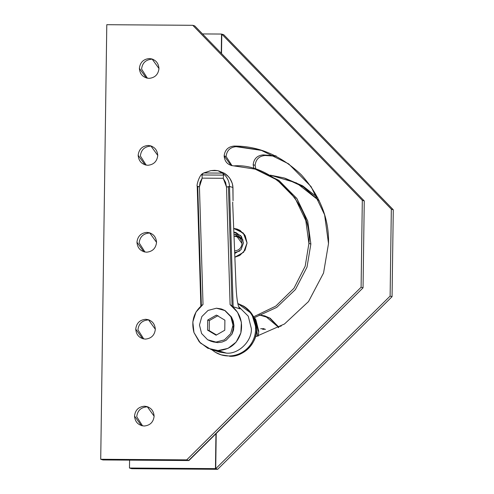 <?xml version="1.0" encoding="UTF-8"?>
<svg xmlns="http://www.w3.org/2000/svg" width="494" height="494" viewBox="0 0 494 494"><rect width="100%" height="100%" fill="white"/><g stroke="black" fill="none" stroke-linecap="round" stroke-linejoin="round"><path stroke-width="0.74" d="M233.063 200.663L232.841 186.016C231.853 180.39 228.988 176.117 224.264 173.209L228.29 176.512L229.938 178.569L232.279 183.398L232.964 187.485L229.488 186.429L232.964 187.485L233.063 200.663M223.597 175.123L202.003 174.969L202.176 178.143L223.245 178.291L223.597 175.123L223.245 178.291L202.176 178.143L200.07 182.218L199.434 186.837L197.73 186.646L201.361 305.817L203.022 304.428L201.361 305.817L197.73 186.646L197.248 186.201L199.434 186.837L203.022 304.428L199.434 186.837L202.176 178.143L202.003 174.969L203.065 173.32L210.839 170.634L214.606 170.331L217.91 170.683L223.066 173.462C227.098 176.846 229.241 181.168 229.488 186.429L228.45 186.862L232.087 306.033L233.156 306.78L229.488 186.429C229.241 181.168 227.098 176.846 223.066 173.462L223.597 175.123L222.677 173.098L203.707 172.968L202.571 173.734L202.003 174.969L223.597 175.123M232.81 202.058L232.674 202.744L232.81 202.058M211.043 349.486L219.62 352.092L226.493 353.142L217.965 350.549L211.043 349.486L200.323 342.978L193.963 332.524C190.943 320.909 193.963 311.541 203.022 304.428L196.025 311.98L192.814 321.94L193.963 332.524L199.267 341.842L207.77 348.233L217.965 350.549L228.018 348.375L236.144 342.101L240.874 332.851L241.381 322.279L237.558 312.27L230.099 304.619L226.511 187.028L225.597 182.397L223.245 178.291L226.511 187.028L230.099 304.619L232.087 306.033L228.45 186.862L226.511 187.028L229.488 186.429L233.156 306.78L240.059 308.88C238.102 307.466 236.768 300.173 236.058 286.989L232.674 202.744L236.058 286.989C236.768 300.173 238.102 307.466 240.059 308.88L239.516 308.429M211.29 341.373L217.724 342.62L211.29 341.373L207.641 339.761L201.595 333.518L199.465 325.027L201.83 316.574L208.054 310.417L216.465 308.207L221.17 308.923L224.813 310.535L230.865 316.778L232.989 325.268L230.624 333.722L224.406 339.878L215.989 342.089L217.724 342.62L212.902 341.867M200.885 306.502L197.223 186.257M221.825 309.127L225.128 310.627L231.451 316.957L233.965 325.558L231.976 334.135L226.036 340.378L222.047 342.064L217.724 342.62L222.047 342.064L226.036 340.378L231.976 334.135L233.526 330.004L233.965 325.558L233.254 321.112L231.451 316.957L225.128 310.627L221.837 309.133M232.983 325.527L233.075 327.084M207.548 330.116L216.088 335.198L224.77 330.233L224.906 320.186L216.366 315.098L207.69 320.063L207.548 330.116L209.203 330.616L207.548 330.116L207.69 320.063L209.345 320.569L207.69 320.063L216.366 315.098L224.906 320.186L224.77 330.233L216.088 335.198L207.548 330.116M216.502 334.963L209.203 330.616L209.345 320.569L218.027 315.604L209.345 320.569L209.203 330.616L216.502 334.963M197.248 186.201L197.73 186.646M197.223 186.294C196.26 185.917 199.317 174.839 202.806 173.505L203.065 173.32M218.793 170.918L224.264 173.209M217.91 170.683L214.606 170.331L210.839 170.634L217.91 170.683L210.839 170.634L203.707 172.968L222.677 173.098L217.91 170.683M239.788 308.725L233.156 306.78L230.099 304.619C239.596 311.862 243.19 321.273 240.874 332.851C237.188 343.997 229.549 349.894 217.965 350.549L226.493 353.142C238.602 354.334 252.261 340.811 251.341 328.553L248.247 316.179L238.645 306.595L248.247 316.179L251.341 328.553C252.261 340.811 238.602 354.334 226.493 353.142L215.483 350.4M215.989 342.089L224.406 339.878L230.624 333.722L232.989 325.268L230.865 316.778L224.813 310.535L216.465 308.207L208.054 310.417L201.83 316.574L199.465 325.027L201.595 333.518L207.641 339.761L215.989 342.089M149.312 58.551L153.152 59.373L149.312 58.551C143.396 59.138 140.08 62.417 139.376 68.388L146.286 77.947L149.04 78.367C154.955 77.78 158.271 74.495 158.975 68.53L152.066 58.971L149.312 58.551C155.215 59.224 158.438 62.547 158.975 68.53C158.271 74.495 154.955 77.78 149.04 78.367C143.137 77.694 139.913 74.372 139.376 68.388C140.08 62.417 143.396 59.138 149.312 58.551M145.674 319.291L149.509 320.112L145.674 319.291C139.753 319.884 136.443 323.162 135.733 329.134L142.649 338.686L145.397 339.106C151.318 338.52 154.628 335.241 155.338 329.27L148.422 319.711L145.674 319.291C151.578 319.964 154.795 323.292 155.338 329.27C154.628 335.241 151.318 338.52 145.397 339.106C139.493 338.439 136.276 335.111 135.733 329.134C136.443 323.162 139.753 319.884 145.674 319.291M144.458 406.204L148.299 407.031L144.458 406.204C138.542 406.797 135.226 410.076 134.522 416.047L141.432 425.606L144.186 426.019C150.102 425.433 153.418 422.154 154.122 416.183L147.212 406.624L144.458 406.204C150.361 406.877 153.585 410.205 154.122 416.183C153.418 422.154 150.102 425.433 144.186 426.019C138.283 425.353 135.06 422.024 134.522 416.047C135.226 410.076 138.542 406.797 144.458 406.204M146.885 232.378L149.102 233.051L146.885 232.378C140.969 232.964 137.653 236.249 136.949 242.221L143.859 251.773L146.613 252.193C152.529 251.607 155.845 248.328 156.549 242.356L149.639 232.798L146.885 232.378C152.788 233.051 156.011 236.373 156.549 242.356C155.845 248.328 152.529 251.607 146.613 252.193C140.71 251.52 137.486 248.198 136.949 242.221C137.653 236.249 140.969 232.964 146.885 232.378M148.101 145.464L151.936 146.286L148.101 145.464C142.179 146.051 138.87 149.33 138.159 155.301L145.075 164.86L147.823 165.28C153.745 164.693 157.055 161.415 157.765 155.443L150.849 145.884L148.101 145.464C154.005 146.138 157.222 149.46 157.765 155.443C157.055 161.415 153.745 164.693 147.823 165.28C141.92 164.607 138.703 161.285 138.159 155.301C138.87 149.33 142.179 146.051 148.101 145.464M234.841 257.201L243.622 252.23L247.062 242.992L244.456 234.471L236.959 229.018L233.662 228.426L243.301 233.026L247.062 242.992L243.622 252.23L234.841 257.201L243.622 252.23L247.062 242.992L245.043 250.217L239.72 255.484L234.841 257.201M256.158 169.442L278.523 180.187L296.684 198.285L307.669 220.88L310.862 244.017L307.021 267.112L295.406 289.546L276.733 307.392L254.064 317.815L276.733 307.392L295.406 289.546L307.021 267.112L310.862 244.017L308.917 243.425C312.85 205.35 271.546 162.705 233.81 165.885C227.907 165.212 224.684 161.884 224.146 155.906C224.85 149.935 228.166 146.656 234.082 146.07C258.535 145.909 280.981 155.517 301.42 174.901C320.161 195.964 329.189 218.854 328.516 243.561L323.551 273.021L308.522 301.556L284.451 324.015L255.429 336.791L284.451 324.015L308.522 301.556L323.551 273.021L328.516 243.561L324.601 214.779L311.09 186.621L288.687 163.897L260.968 150.164L234.082 146.07L236.033 146.662C230.111 147.249 226.795 150.528 226.091 156.499L232.044 165.712L226.091 156.499L224.146 155.906L226.091 156.499C226.795 150.528 230.111 147.249 236.033 146.662L234.082 146.07C228.166 146.656 224.85 149.935 224.146 155.906L231.056 165.465L255.188 169.139L277.233 180.063L295.054 198.137L305.798 220.534L308.917 243.425L310.862 244.017L307.743 221.127L296.999 198.73L279.184 180.656L255.188 169.139M308.917 243.425L305.193 266.155L293.942 288.305L275.782 306.113L253.576 316.808L275.782 306.113L293.942 288.305L305.193 266.155L308.917 243.425M236.033 146.662L261.937 150.466L236.033 146.662M146.199 165.132L140.37 155.974C141.08 150.003 144.39 146.724 150.312 146.138C144.39 146.724 141.08 150.003 140.37 155.974L146.199 165.132M144.983 252.045L139.16 242.894C139.864 236.922 143.18 233.637 149.102 233.051C143.18 233.637 139.864 236.922 139.16 242.894L144.983 252.045M142.556 425.871L136.733 416.72C137.437 410.749 140.753 407.47 146.669 406.877C140.753 407.47 137.437 410.749 136.733 416.72L142.556 425.871M143.773 338.958L137.943 329.807C138.653 323.836 141.963 320.557 147.885 319.964C141.963 320.557 138.653 323.836 137.943 329.807L143.773 338.958M147.416 78.219L141.587 69.061C142.291 63.09 145.607 59.811 151.528 59.224C145.607 59.811 142.291 63.09 141.587 69.061L147.416 78.219M192.777 25.305L362.312 200.336L364.263 200.928L194.722 25.898L192.777 25.305L106.79 24.7L100.72 459.272L186.707 459.871L361.102 287.249L363.047 287.841L364.263 200.928L362.312 200.336L361.102 287.249L362.312 200.336L192.777 25.305L194.722 25.898L364.263 200.928L363.047 287.841L361.102 287.249L186.707 459.871L188.652 460.464L363.047 287.841L188.918 460.544L188.924 460.198L188.918 460.544L102.937 459.945L100.72 459.272L106.79 24.7L192.777 25.305M150.726 233.199L149.102 233.051M188.652 460.464L186.707 459.871L100.72 459.272L102.937 459.945L188.652 460.464M276.134 155.894L263.098 154.9L265.05 155.493L276.041 156.215L265.05 155.493L263.098 154.9C257.183 155.493 253.867 158.772 253.163 164.743L253.953 168.775M255.108 165.336L253.163 164.743L255.108 165.336C255.812 159.364 259.128 156.085 265.05 155.493C259.128 156.085 255.812 159.364 255.108 165.336L255.892 169.356L255.108 165.336M281.253 326.021L278.394 326.75L281.253 326.021M285.174 178.278L302.414 185.713L317.753 197.662L302.871 185.991L284.204 177.976L303.106 186.751L319.346 200.897L296.486 182.934L270.274 175.142L284.204 177.976M217.669 469.3L392.063 296.678L390.118 296.085L215.724 468.707L217.669 469.3L131.688 468.695L129.471 468.022L215.724 468.707L390.118 296.085L392.063 296.678L393.28 209.765L391.328 209.172L390.118 296.085L391.328 209.172L393.28 209.765L392.063 296.678L217.669 469.3L215.724 468.707L216.218 433.182L215.724 468.707L215.946 433.448L215.458 468.627L129.471 468.022L129.582 460.13L129.471 468.022L131.688 468.695L217.669 469.3M223.739 34.728L393.28 209.765L223.739 34.728L221.794 34.135L391.328 209.172L221.794 34.135L221.522 53.562L221.794 34.135L221.256 53.29L221.528 34.055L202.497 33.925L221.528 34.055L223.739 34.728M265.513 329.288L262.617 329.325M260.671 328.732L264.148 328.677M253.163 164.743C253.867 158.772 257.183 155.493 263.098 154.9L275.115 155.752M233.662 228.426L236.959 229.018L240.072 230.395L245.246 235.737L247.062 242.992L243.301 233.026L233.662 228.426M233.823 232.341L235.095 232.73L233.823 232.341M234.687 253.527L241.016 249.711L243.449 242.968L241.504 236.595L235.891 232.513L233.81 232.1L240.782 235.675L243.449 242.968L241.016 249.711L234.687 253.527M238.726 237.268L233.977 236.107L238.726 237.268M234.576 250.896C239.01 250.458 241.486 248 242.017 243.536L236.842 236.379L234.78 236.064C239.201 236.57 241.609 239.059 242.017 243.536C241.486 248 239.01 250.458 234.576 250.896M234.804 234.329L233.903 234.366L234.804 234.329L243.091 240.035L237.348 234.712L234.804 234.329M234.656 252.638L239.744 251.032L234.656 252.638M258.22 336.037L258.763 331.338L255.88 319.834L258.763 331.338L258.232 336.031M257.584 336.216L255.33 319.661L258.214 331.171M254.534 317.685L255.88 319.834M255.33 319.661L254.163 317.784M237.836 303.557L242.616 305.786C246.685 308.237 249.89 311.547 252.23 315.715C254.527 319.908 255.657 324.404 255.614 329.214C255.522 334.018 254.268 338.501 251.854 342.657C249.402 346.788 246.098 350.055 241.961 352.45C237.799 354.803 233.341 355.976 228.586 355.964L221.108 354.828L215.31 352.259L211.716 349.69M229.5 356.242C234.255 356.254 238.713 355.081 242.875 352.728C247.019 350.332 250.316 347.066 252.767 342.935C255.182 338.779 256.435 334.296 256.528 329.492C256.571 324.688 255.441 320.186 253.144 315.993C250.804 311.831 247.599 308.522 243.53 306.064L237.836 303.532L251.712 313.696L256.528 329.492C257.535 342.83 242.671 357.539 229.5 356.242M211.685 349.678L215.31 352.259C219.398 354.698 223.825 355.933 228.586 355.964C233.347 356.001 237.805 354.828 241.961 352.45C246.117 350.073 249.414 346.807 251.854 342.657C254.293 338.507 255.546 334.024 255.614 329.214C255.682 324.397 254.552 319.902 252.23 315.715C249.908 311.535 246.704 308.225 242.616 305.786L237.836 303.544M278.357 326.676L270.156 318.21L264.661 315.857L269.601 318.037L277.801 326.509L278.406 327.67L277.801 326.509L269.601 318.037L259.202 314.906L264.661 315.857M265.192 316.018L278.77 327.46"/></g></svg>
